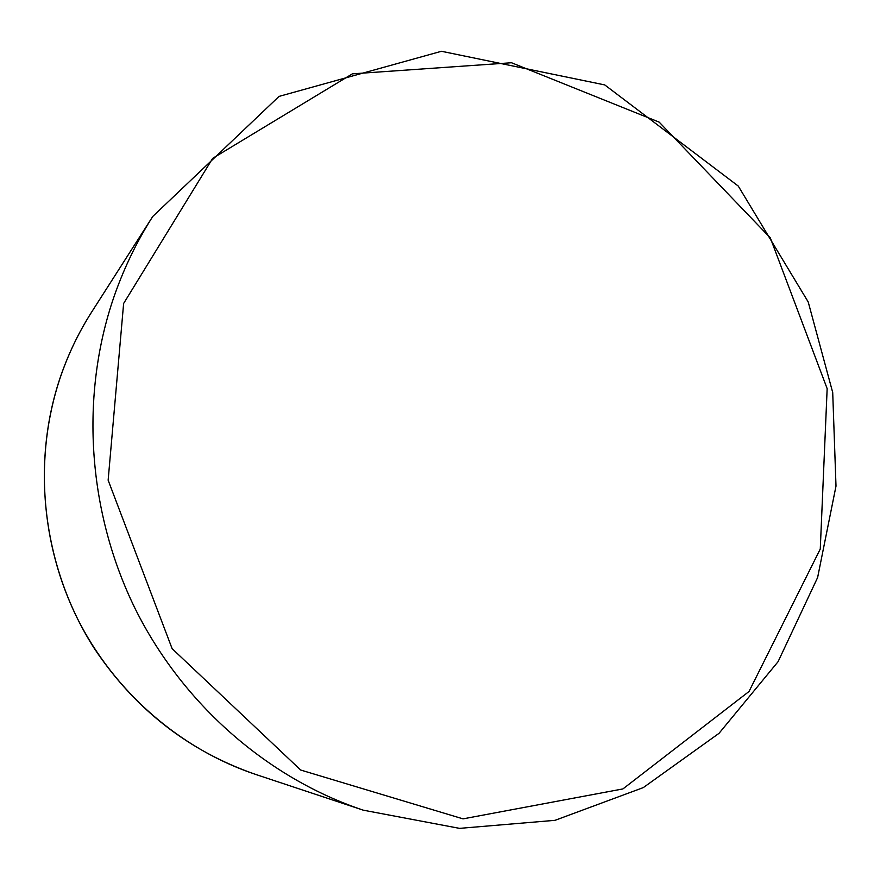 <?xml version="1.0" encoding="UTF-8"?>
<svg xmlns="http://www.w3.org/2000/svg" width="880" height="880" viewBox="0 0 880 880"><rect width="100%" height="100%" fill="white"/><g stroke="black" fill="none" stroke-linecap="round" stroke-linejoin="round"><path stroke-width="1.32" d="M59.73 379.126C34.397 455.851 40.557 543.961 77.198 618.09C114.246 692.021 180.257 749.177 255.585 774.4C188.76 751.212 135.08 709.335 94.523 648.769C43.516 569.448 30.547 467.247 59.631 379.313C67.628 355.388 78.32 332.948 91.696 311.982C78.375 332.86 67.716 355.245 59.73 379.126M112.266 301.851C80.135 399.85 88.253 513.579 135.454 609.268C183.15 704.715 267.784 778.239 363.22 810.161L459.547 828.366L555.027 820.325L643.302 787.6L719.037 733.315L778.085 661.672L817.619 577.544L836 486.09L832.711 392.513L808.214 301.961L738.265 186.065L604.747 84.92L441.441 51.282L279.059 96.393L152.79 216.425C135.905 242.869 122.397 271.348 112.266 301.851M123.629 303.468L108.141 480.194L172.117 648.648L300.685 770.033L463.023 818.862L622.93 788.92L749.012 691.493L820.27 549.021L827.156 388.63L770.308 237.864L659.197 122.144L511.478 62.744L352.374 73.843L212.696 158.323L123.629 303.468M255.585 774.4L363.22 810.161M91.696 311.982L152.79 216.425"/></g></svg>
